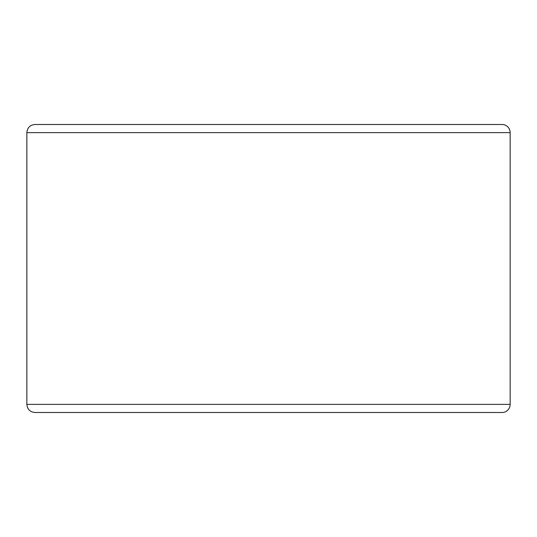 <?xml version="1.0" encoding="UTF-8"?>
<svg xmlns="http://www.w3.org/2000/svg" width="537" height="537" viewBox="0 0 537 537"><rect width="100%" height="100%" fill="white"/><g stroke="black" fill="none" stroke-linecap="round" stroke-linejoin="round"><path stroke-width="0.81" d="M502.021 412.503A8.129 8.129 0 0 0 510.15 404.368L510.15 132.632A8.129 8.129 0 0 0 502.021 124.497L34.979 124.497C30.045 124.98 27.333 127.692 26.85 132.632L26.85 404.368C27.333 409.308 30.045 412.02 34.979 412.503L502.021 412.503M502.021 124.497L48.672 124.497M26.85 404.368L510.15 404.368L510.15 132.632L26.85 132.632"/></g></svg>
